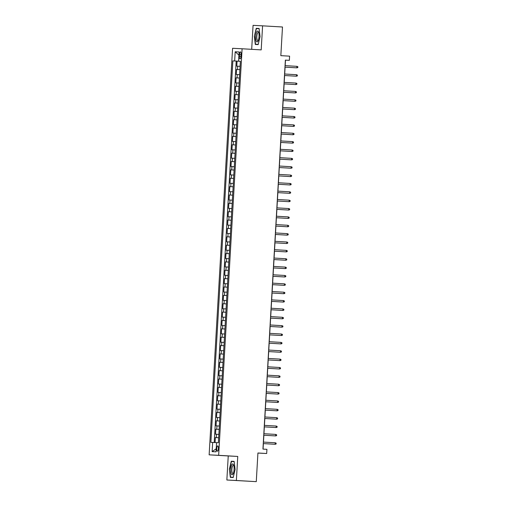 <?xml version="1.0" encoding="UTF-8"?>
<svg xmlns="http://www.w3.org/2000/svg" width="507" height="507" viewBox="0 0 507 507"><rect width="100%" height="100%" fill="white"/><g stroke="black" fill="none" stroke-linecap="round" stroke-linejoin="round"><path stroke-width="0.76" d="M218.397 448.6A2.681 0.824 -86.7 0 0 217.731 445.881A2.681 0.824 -86.7 0 0 216.755 448.518A2.681 0.824 -86.7 0 0 217.421 451.236A2.681 0.824 -86.7 0 0 218.397 448.6M226.857 480.002L256.276 481.65L236.37 480.49L237.758 456.439L218.656 455.324L209.138 454.836L228.245 455.951L226.857 480.002L236.37 480.49M218.656 455.324L242.099 48.773L232.58 48.285L209.138 454.836M242.099 48.773L261.2 49.882L262.588 25.838L253.069 25.35L251.687 49.331M262.588 25.838L282.488 26.998L280.834 55.65L289.592 56.157L289.351 60.339L285.371 60.111L262.943 449.094L266.923 449.329L266.682 453.512L257.924 452.998L256.276 481.65M240.077 66.322L236.775 66.144L237.067 61.125L240.369 61.315L232.859 60.884L210.868 442.338L216.571 442.655L216.045 451.832L212.135 451.636L212.667 442.434M236.585 69.491L239.887 69.681L236.585 69.491L236.294 74.51L239.596 74.687M239.114 83.053L235.812 82.875L236.097 77.856L239.405 78.046L237.042 77.901L237.232 74.554M238.632 91.418L235.33 91.241L235.616 86.222L238.924 86.412L236.56 86.266L236.75 82.92M238.151 99.784L234.849 99.606L235.134 94.587L238.436 94.777L236.072 94.632L236.268 91.285M237.669 108.149L234.361 107.972L234.652 102.953L237.954 103.143L235.59 102.997L235.787 99.651M237.187 116.515L233.879 116.337L234.171 111.318L237.472 111.508L235.109 111.363L235.305 108.016M236.706 124.88L233.397 124.697L233.689 119.677L236.991 119.874L234.627 119.728L234.823 116.382M236.218 133.246L232.916 133.062L233.207 128.043L236.509 128.239L234.145 128.094L234.335 124.747M235.736 141.611L232.434 141.428L232.726 136.408L236.028 136.605L233.664 136.459L233.854 133.113M235.254 149.977L231.953 149.793L232.244 144.774L235.546 144.97L233.182 144.825L233.372 141.478M234.773 158.342L231.471 158.159L231.762 153.139L235.064 153.336L232.7 153.19L232.89 149.844M234.291 166.708L230.989 166.524L231.274 161.505L234.583 161.701L232.219 161.556L232.409 158.209M233.809 175.073L230.508 174.89L230.793 169.87L234.095 170.067L231.731 169.921L231.927 166.575M233.328 183.439L230.026 183.255L230.311 178.236L233.613 178.432L231.249 178.287L231.446 174.94M232.846 191.804L229.538 191.621L229.829 186.601L233.131 186.798L230.767 186.652L230.964 183.306M232.364 200.164L229.056 199.986L229.348 194.967L232.65 195.163L230.286 195.018L230.482 191.671M231.876 208.529L228.575 208.352L228.866 203.332L232.168 203.529M231.395 216.895L228.093 216.717L228.384 211.698L231.686 211.894M230.913 225.26L227.611 225.083L227.903 220.063L231.205 220.26M230.432 233.626L227.13 233.448L227.421 228.429L230.723 228.619M229.95 241.991L226.648 241.814L226.933 236.794L230.241 236.984M229.468 250.357L226.166 250.179L226.452 245.16L229.753 245.35M228.987 258.722L225.685 258.545L225.97 253.525L229.272 253.715M228.505 267.088L225.197 266.91L225.488 261.891L228.79 262.081M228.023 275.453L224.715 275.276L225.007 270.256L228.308 270.446M227.535 283.819L224.233 283.641L224.525 278.622L227.827 278.812M227.054 292.184L223.752 292.007L224.043 286.987L227.345 287.177M226.572 300.55L223.27 300.372L223.562 295.353L226.863 295.543M226.09 308.915L222.788 308.738L223.08 303.718L226.382 303.908M225.609 317.281L222.307 317.103L222.592 312.084L225.9 312.274M225.127 325.646L221.825 325.469L222.11 320.449L225.412 320.639M224.645 334.012L221.344 333.834L221.629 328.815L224.931 329.005M224.164 342.377L220.856 342.2L221.147 337.18L224.449 337.37M223.682 350.743L220.374 350.565L220.665 345.546L223.967 345.736M223.194 359.108L219.892 358.931L220.184 353.911L223.486 354.101M222.712 367.474L219.411 367.296L219.702 362.277L223.004 362.467M222.231 375.839L218.929 375.655L219.22 370.636L222.522 370.832M221.749 384.205L218.447 384.021L218.739 379.002L222.041 379.198M221.267 392.57L217.966 392.386L218.251 387.367L221.559 387.563M220.786 400.936L217.484 400.752L217.769 395.733L221.071 395.929M220.304 409.301L217.002 409.117L217.288 404.098L220.589 404.294M219.823 417.667L216.514 417.483L216.806 412.464L220.108 412.66M219.341 426.032L216.033 425.848L216.324 420.829L219.626 421.025M218.859 434.398L215.551 434.214L215.843 429.195L219.144 429.391M239.5 54.426L239.393 56.271A2.598 0.799 -86.7 0 0 240.039 58.901A2.598 0.799 -86.7 0 0 240.99 56.347L241.098 54.509A2.598 0.799 -86.7 0 0 240.451 51.872A2.598 0.799 -86.7 0 0 239.5 54.426L241.098 54.522M216.578 442.63L218.378 442.725L240.369 61.265L238.569 61.176L240.369 61.29M234.659 60.979L235.191 51.777L239.101 51.974L238.569 61.176M237.067 61.125L236.205 61.081L214.208 442.522M218.663 437.744L215.361 437.56L215.069 442.567M215.843 429.195L219.144 429.378M216.324 420.829L219.626 421.013M216.806 412.464L220.108 412.647M217.288 404.098L220.596 404.282M217.769 395.733L221.077 395.916M218.251 387.367L221.559 387.551M218.739 379.002L222.041 379.185M219.22 370.636L222.522 370.82M219.702 362.277L223.004 362.454M220.184 353.911L223.486 354.089M220.665 345.546L223.967 345.723M221.147 337.18L224.449 337.358M221.629 328.815L224.931 328.992M222.11 320.449L225.419 320.627M222.592 312.084L225.9 312.261M223.08 303.718L226.382 303.896M223.562 295.353L226.863 295.53M224.043 286.987L227.345 287.165M224.525 278.622L227.827 278.799M225.007 270.256L228.308 270.434M225.488 261.891L228.79 262.068M225.97 253.525L229.272 253.703M226.452 245.16L229.76 245.337M226.933 236.794L230.241 236.972M227.421 228.429L230.723 228.606M227.903 220.063L231.205 220.241M228.384 211.698L231.686 211.875M228.866 203.332L232.168 203.51M229.348 194.967L230.286 195.018M229.829 186.601L230.767 186.652M230.311 178.236L231.249 178.287M230.793 169.87L231.731 169.921M231.274 161.505L232.219 161.556M231.762 153.139L232.7 153.19M232.244 144.774L233.182 144.825M232.726 136.408L233.664 136.459M233.207 128.043L234.145 128.094M233.689 119.677L234.627 119.728M234.171 111.318L235.109 111.363M234.652 102.953L235.59 102.997M235.134 94.587L236.072 94.632M235.616 86.222L236.56 86.266M236.097 77.856L237.042 77.901M257.924 453.062L266.682 453.512M285.175 65.65L285.492 60.143L289.351 60.339M263.063 449.101L263.38 443.6M263.469 442.091L263.868 435.234M263.951 433.726L264.35 426.869M264.432 425.36L264.831 418.503M264.92 416.995L265.313 410.138M265.402 408.629L265.795 401.772M265.883 400.264L266.276 393.407M266.365 391.898L266.758 385.041M266.847 383.533L267.24 376.676M267.328 375.167L267.721 368.31M267.81 366.802L268.209 359.945M268.292 358.436L268.691 351.579M268.773 350.071L269.173 343.214M269.261 341.705L269.654 334.848M269.743 333.34L270.136 326.483M270.225 324.974L270.618 318.117M270.706 316.609L271.099 309.752M271.188 308.243L271.581 301.386M271.67 299.878L272.063 293.021M272.151 291.512L272.551 284.661M272.633 283.147L273.032 276.296M273.115 274.781L273.514 267.93M273.603 266.416L273.995 259.565M274.084 258.05L274.477 251.199M274.566 249.691L274.959 242.834M275.048 241.326L275.44 234.468M275.529 232.96L275.922 226.103M276.011 224.595L276.404 217.737M276.492 216.229L276.892 209.372M276.974 207.864L277.373 201.006M277.456 199.498L277.855 192.641M277.937 191.133L278.337 184.275M278.425 182.767L278.818 175.91M278.907 174.402L279.3 167.544M279.389 166.036L279.782 159.179M279.87 157.671L280.263 150.813M280.352 149.305L280.745 142.448M280.834 140.94L281.233 134.082M281.315 132.574L281.715 125.717M281.797 124.209L282.196 117.351M282.279 115.843L282.678 108.986M282.767 107.478L283.16 100.62M283.248 99.112L283.641 92.255M283.73 90.747L284.123 83.889M284.212 82.381L284.604 75.524M284.693 74.016L285.086 67.158M236.205 61.081L232.859 60.884M215.361 437.56L218.663 437.756M238.917 55.098L235.191 51.777M212.135 451.636L216.223 448.752M254.337 36.32L255.306 44.464L258.171 44.616L260.066 36.612L259.102 28.468L256.238 28.322L254.337 36.32L256.422 28.582L259.134 28.722M237.758 456.439L228.245 455.951M233.207 477.518L235.109 469.52L234.139 461.37L231.274 461.224L229.373 469.222L230.343 477.372L233.207 477.518M259.102 28.487L256.238 28.322M233.271 477.271L230.558 477.131L229.373 469.222M234.145 461.395L231.274 461.224M296.95 66.341L297.863 66.728L297.812 67.564L296.861 67.843L284.966 67.152L296.399 67.824L296.861 67.843L296.95 66.341L285.054 65.644M259.033 36.561A5.444 1.673 -86.7 0 0 258.557 32.023A5.444 1.673 -86.7 0 0 256.859 31.63A5.444 1.673 -86.7 0 0 255.693 36.39A5.444 1.673 -86.7 0 0 256.301 41.238A5.444 1.673 -86.7 0 0 258.031 41.035A5.444 1.673 -86.7 0 0 259.033 36.561M258.773 32.708A4.126 1.268 -86.7 0 0 258.329 32.404A4.126 1.268 -86.7 0 0 256.821 36.453A4.126 1.268 -86.7 0 0 257.848 40.636A4.126 1.268 -86.7 0 0 258.323 40.383M258.221 44.388L255.522 44.229L254.584 36.333M258.228 44.363L255.522 44.229M233.505 464.716A5.444 1.673 -86.7 0 0 231.11 466.586A5.444 1.673 -86.7 0 0 231.293 474.045A5.444 1.673 -86.7 0 0 233.074 473.944A5.444 1.673 -86.7 0 0 233.6 464.925A5.444 1.673 -86.7 0 0 233.505 464.716M233.809 465.61A4.126 1.268 -86.7 0 0 233.366 465.306A4.126 1.268 -86.7 0 0 231.965 468.291A4.126 1.268 -86.7 0 0 232.288 472.955A4.126 1.268 -86.7 0 0 232.884 473.538A4.126 1.268 -86.7 0 0 233.359 473.284M233.264 477.29L230.558 477.131M229.627 469.241L231.465 461.49L234.171 461.624M296.468 74.706L297.381 75.093L297.33 75.93L296.38 76.208L284.484 75.518L296.38 76.208L296.468 74.706L284.573 74.009M295.987 83.072L296.899 83.459L296.849 84.295L295.898 84.574L284.002 83.883L295.898 84.574L295.987 83.072L284.085 82.375M295.499 91.437L296.411 91.824L296.367 92.661L295.416 92.939L283.521 92.249L295.416 92.939L295.499 91.437L283.603 90.74M295.017 99.803L295.93 100.19L295.885 101.026L294.935 101.305L283.033 100.614L294.935 101.305L295.017 99.803L283.121 99.106M294.535 108.162L295.448 108.555L295.404 109.392L294.453 109.67L282.551 108.98L293.984 109.645L294.453 109.67L294.535 108.162L282.64 107.471M294.054 116.528L294.966 116.921L294.922 117.757L293.965 118.036L282.069 117.339L293.502 118.011L293.965 118.036L294.054 116.528L282.158 115.837M293.572 124.893L294.485 125.286L294.434 126.123L293.483 126.401L281.588 125.704L293.021 126.376L293.483 126.401L293.572 124.893L281.677 124.202M293.09 133.259L294.003 133.652L293.952 134.488L293.002 134.767L281.106 134.07L292.539 134.742L293.002 134.767L293.09 133.259L281.195 132.568M292.609 141.624L293.521 142.017L293.471 142.854L292.52 143.132L280.625 142.435L292.057 143.107L292.52 143.132L292.609 141.624L280.713 140.933M292.127 149.99L293.04 150.383L292.989 151.219L292.038 151.498L280.143 150.801L291.576 151.473L292.038 151.498L292.127 149.99L280.232 149.299M291.645 158.355L292.558 158.748L292.507 159.585L291.557 159.863L279.661 159.166L291.094 159.838L291.557 159.863L291.645 158.355L279.744 157.664M291.157 166.721L292.07 167.114L292.026 167.95L291.075 168.229L279.18 167.532L290.612 168.204L291.075 168.229L291.157 166.721L279.262 166.03M290.676 175.086L291.588 175.479L291.544 176.316L290.593 176.594L278.692 175.897L290.131 176.569L290.593 176.594L290.676 175.086L278.78 174.395M290.194 183.452L291.107 183.845L291.062 184.681L290.112 184.96L278.21 184.263L289.649 184.935L290.112 184.96L290.194 183.452L278.299 182.761M289.712 191.817L290.625 192.21L290.581 193.047L289.624 193.325L277.728 192.628L289.161 193.3L289.624 193.325L289.712 191.817L277.817 191.126M289.231 200.183L290.143 200.576L290.093 201.412L289.142 201.691L277.247 200.994L288.679 201.666L289.142 201.691L289.231 200.183L277.335 199.492M288.749 208.548L289.662 208.941L289.611 209.778L288.66 210.056L276.765 209.359L288.198 210.031L288.66 210.056L288.749 208.548L276.854 207.857M288.268 216.914L289.18 217.307L289.129 218.143L288.179 218.422L276.283 217.725L287.716 218.397L288.179 218.422L288.268 216.914L276.372 216.223M287.786 225.279L288.698 225.672L288.648 226.509L287.697 226.787L275.802 226.09L287.235 226.762L287.697 226.787L287.786 225.279L275.89 224.582M287.304 233.645L288.217 234.031L288.166 234.868L287.216 235.153L275.32 234.456L286.753 235.128L287.216 235.153L287.304 233.645L275.402 232.947M286.823 242.01L287.735 242.397L287.684 243.233L286.734 243.518L274.838 242.821L286.271 243.493L286.734 243.518L286.823 242.01L274.921 241.313M286.335 250.376L287.247 250.762L287.203 251.599L286.252 251.884L274.357 251.187L285.79 251.859L286.252 251.884L286.335 250.376L274.439 249.678M285.853 258.741L286.766 259.128L286.721 259.964L285.771 260.243L273.869 259.552L285.308 260.224L285.771 260.243L285.853 258.741L273.957 258.044M285.371 267.107L286.284 267.493L286.24 268.33L285.283 268.609L273.387 267.918L284.82 268.59L285.283 268.609L285.371 267.107L273.476 266.409M284.89 275.472L285.802 275.859L285.752 276.695L284.801 276.974L272.905 276.283L284.338 276.955L284.801 276.974L284.89 275.472L272.994 274.775M284.408 283.838L285.321 284.224L285.27 285.061L284.319 285.34L272.424 284.649L283.857 285.321L284.319 285.34L284.408 283.838L272.512 283.14M283.926 292.203L284.839 292.59L284.788 293.426L283.838 293.705L271.942 293.014L283.375 293.686L283.838 293.705L283.926 292.203L272.031 291.506M283.445 300.569L284.357 300.955L284.307 301.792L283.356 302.071L271.46 301.38L282.893 302.052L283.356 302.071L283.445 300.569L271.549 299.871M282.963 308.934L283.876 309.321L283.825 310.157L282.874 310.436L270.979 309.745L282.412 310.417L282.874 310.436L282.963 308.934L271.061 308.237M282.481 317.3L283.394 317.686L283.343 318.523L282.393 318.802L270.497 318.111L281.93 318.783L282.393 318.802L282.481 317.3L270.58 316.602M281.993 325.665L282.906 326.052L282.862 326.888L281.911 327.167L270.016 326.476L281.911 327.167L281.993 325.665L270.098 324.968M281.512 334.031L282.424 334.417L282.38 335.254L281.429 335.533L269.528 334.842L281.429 335.533L281.512 334.031L269.616 333.333M281.03 342.396L281.943 342.783L281.898 343.619L280.941 343.898L269.046 343.207L280.941 343.898L281.03 342.396L269.135 341.699M280.548 350.762L281.461 351.148L281.41 351.985L280.46 352.264L268.564 351.573L280.46 352.264L280.548 350.762L268.653 350.064M280.067 359.121L280.979 359.514L280.929 360.35L279.978 360.629L268.083 359.938L279.515 360.604L279.978 360.629L280.067 359.121L268.171 358.43M279.585 367.486L280.498 367.879L280.447 368.716L279.496 368.995L267.601 368.297L279.034 368.969L279.496 368.995L279.585 367.486L267.69 366.795M279.103 375.852L280.016 376.245L279.965 377.081L279.015 377.36L267.119 376.663L278.552 377.335L279.015 377.36L279.103 375.852L267.208 375.161M278.622 384.217L279.534 384.61L279.484 385.447L278.533 385.726L266.638 385.028L278.07 385.7L278.533 385.726L278.622 384.217L266.72 383.526M278.14 392.583L279.053 392.976L279.002 393.812L278.051 394.091L266.156 393.394L277.589 394.066L278.051 394.091L278.14 392.583L266.238 391.892M277.652 400.948L278.565 401.341L278.52 402.178L277.57 402.457L265.674 401.759L277.107 402.431L277.57 402.457L277.652 400.948L265.757 400.257M277.171 409.314L278.083 409.707L278.039 410.543L277.088 410.822L265.186 410.125L276.626 410.797L277.088 410.822L277.171 409.314L265.275 408.623M276.689 417.679L277.602 418.072L277.557 418.909L276.607 419.188L264.705 418.49L276.138 419.162L276.607 419.188L276.689 417.679L264.793 416.988M276.207 426.045L277.12 426.438L277.076 427.274L276.119 427.553L264.223 426.856L275.656 427.528L276.119 427.553L276.207 426.045L264.312 425.354M275.726 434.41L276.638 434.803L276.588 435.64L275.637 435.919L263.741 435.221L275.174 435.893L275.637 435.919L275.726 434.41L263.83 433.719M275.244 442.776L276.157 443.169L276.106 444.005L275.155 444.284L263.26 443.587L274.693 444.259L275.155 444.284L275.244 442.776L263.348 442.085M237.523 69.535L237.713 66.189M216.299 437.611L216.489 434.265M216.781 429.245L216.971 425.899M217.262 420.88L217.459 417.534M217.744 412.514L217.94 409.168M218.225 404.149L218.422 400.803M218.707 395.783L218.904 392.437M219.195 387.418L219.385 384.072M219.677 379.052L219.867 375.706M220.158 370.687L220.349 367.341M220.64 362.321L220.83 358.975M221.122 353.956L221.312 350.61M221.603 345.59L221.8 342.244M222.085 337.225L222.281 333.879M222.567 328.859L222.763 325.513M223.048 320.494L223.245 317.148M223.536 312.128L223.726 308.782M224.018 303.763L224.208 300.417M224.5 295.397L224.69 292.051M224.981 287.032L225.171 283.686M225.463 278.666L225.653 275.32M225.945 270.301L226.141 266.955M226.426 261.935L226.623 258.589M226.908 253.576L227.104 250.23M227.39 245.211L227.586 241.864M227.877 236.845L228.068 233.499M228.359 228.48L228.549 225.133M228.841 220.114L229.031 216.768M229.322 211.749L229.513 208.402M229.804 203.383L229.994 200.037M240.99 56.359L239.393 56.271"/></g></svg>
